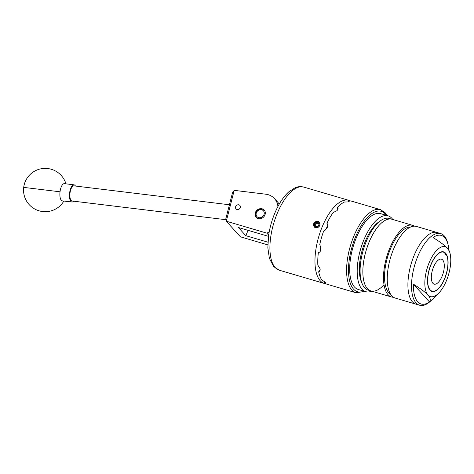 <?xml version="1.0" encoding="UTF-8"?>
<svg xmlns="http://www.w3.org/2000/svg" width="474" height="474" viewBox="0 0 474 474"><rect width="100%" height="100%" fill="white"/><g stroke="black" fill="none" stroke-linecap="round" stroke-linejoin="round"><path stroke-width="0.71" d="M238.932 204.851A2.589 2.263 -42.2 0 0 236.016 205.971A2.589 2.263 -42.2 0 0 236.034 208.916A2.589 2.263 -42.2 0 0 236.976 209.502A2.589 2.263 -42.2 0 0 239.897 208.382A2.589 2.263 -42.2 0 0 239.874 205.438A2.589 2.263 -42.2 0 0 238.932 204.851M262.235 208.833A5.439 4.752 -42.2 0 0 256.108 211.185A5.439 4.752 -42.2 0 0 256.156 217.359A5.439 4.752 -42.2 0 0 258.134 218.591A5.439 4.752 -42.2 0 0 264.255 216.239A5.439 4.752 -42.2 0 0 264.214 210.059A5.439 4.752 -42.2 0 0 262.235 208.833M267.834 244.886L240.419 236.816L226.288 221.228L225.748 219.118L232.485 192.805L234.197 190.358L226.299 221.222L266.862 233.149L269.208 231.934M277.936 206.48A17.331 15.144 -42.2 0 0 274.482 198.606A17.331 15.144 -42.2 0 0 266.068 194.233L234.197 190.358M268.497 236.348L238.386 227.496L245.81 235.691L267.934 242.19M274.482 198.606L277.841 202.315A17.331 15.144 137.8 0 1 279.227 204.134M248.062 230.34L245.81 235.691M268.669 235.14L266.862 233.149M229.422 204.768L73.867 185.849A7.625 2.957 96.9 0 0 70.454 190.672A7.625 2.957 96.9 0 0 72.024 200.988L225.897 219.699M73.612 201.177A8.662 3.359 -83.1 0 1 71.9 202.019L62.319 200.852A8.662 3.359 -83.1 0 1 62.319 200.852A8.662 3.359 -83.1 0 1 62.301 200.852A8.662 3.359 -83.1 0 1 60.032 191.804A8.662 3.359 -83.1 0 1 64.411 183.651A8.662 3.359 -83.1 0 1 64.428 183.651M71.9 202.019A8.662 3.359 -83.1 0 1 71.882 202.019A8.662 3.359 -83.1 0 1 69.613 192.989A8.662 3.359 -83.1 0 1 73.991 184.819A8.662 3.359 -83.1 0 1 75.449 186.039M73.991 184.819A8.662 3.359 -83.1 0 1 74.009 184.819L64.411 183.651M264.137 212.139A4.331 3.786 -42.2 0 0 259.112 209.988A4.331 3.786 -42.2 0 0 256.233 215.279A4.331 3.786 -42.2 0 0 261.257 217.436A4.331 3.786 -42.2 0 0 264.137 212.139M256.458 217.661A5.415 4.734 137.8 0 1 255.599 216.061A5.415 4.734 137.8 0 1 258.182 209.964A5.415 4.734 137.8 0 1 264.48 210.391M371.723 291.154A39.532 16.957 -73.6 0 1 365.774 291.682L358.261 289.472A39.532 16.957 -73.6 0 1 354.499 287.019A39.532 16.957 -73.6 0 1 354.7 241.953A39.532 16.957 -73.6 0 1 380.563 213.626L388.07 215.83A39.532 16.957 -73.6 0 1 391.832 218.283A39.532 16.957 -73.6 0 1 392.786 219.498M365.774 291.682A39.532 16.957 -73.6 0 1 362.012 289.229A39.532 16.957 -73.6 0 1 362.213 244.163A39.532 16.957 -73.6 0 1 388.07 215.83M362.154 283.671L361.277 281.503A35.266 15.127 -73.6 0 1 374.555 225.808A35.266 15.127 -73.6 0 1 378.779 221.956L380.693 220.611A37.345 16.021 106.4 0 0 376.22 224.694A37.345 16.021 106.4 0 0 362.154 283.671A37.345 16.021 106.4 0 0 368.191 290.118L370.952 290.929A37.345 16.021 -73.6 0 1 363.357 263.763A37.345 16.021 -73.6 0 1 378.981 225.506A37.345 16.021 -73.6 0 1 392.022 219.266A37.345 16.021 106.4 0 0 369.287 241.639A37.345 16.021 106.4 0 0 370.952 290.929L391.601 296.997A37.345 16.021 106.4 0 0 393.562 297.281M414.472 226.163A37.345 16.021 106.4 0 0 412.67 225.34L389.255 218.455A37.345 16.021 106.4 0 0 380.693 220.611M383.993 284.696A37.345 16.021 -73.6 0 1 370.952 290.929M448.908 250.011A35.746 15.334 106.4 0 0 448.191 245.188L447.871 243.766A37.345 16.021 106.4 0 0 440.678 233.575L437.075 232.515A37.345 16.021 106.4 0 0 414.347 254.888A37.345 16.021 106.4 0 1 437.075 232.515L416.427 226.442A37.345 16.021 106.4 0 0 393.693 248.814A37.345 16.021 106.4 0 0 395.357 298.105L419.614 305.232A37.345 16.021 106.4 0 0 431.174 300.552L438.521 293.335A25.993 11.151 106.4 0 0 446.295 281.023A25.993 11.151 106.4 0 0 450.14 253.809A25.993 11.151 106.4 0 0 447.61 248.329A25.993 11.151 106.4 0 0 429.314 262.288A25.993 11.151 106.4 0 0 427.998 294.982A25.993 11.151 106.4 0 0 438.521 293.335M414.347 254.888A37.345 16.021 106.4 0 0 416.006 304.172A37.345 16.021 106.4 0 1 414.347 254.888M410.502 227.076A35.266 15.127 106.4 0 0 390.617 248.459A35.266 15.127 106.4 0 0 390.718 294.366M412.67 225.34A37.345 16.021 106.4 0 0 389.942 247.712A37.345 16.021 106.4 0 0 391.601 296.997M444.44 278.973A20.311 8.71 106.4 0 0 443.534 252.174A20.311 8.71 106.4 0 0 431.174 264.338A20.311 8.71 106.4 0 0 432.075 291.137A20.311 8.71 106.4 0 0 444.44 278.973M440.678 233.575A37.345 16.021 106.4 0 0 417.95 255.948A37.345 16.021 106.4 0 0 419.614 305.232M427.998 294.982L427.998 294.982C424.674 291.682 419.81 288.091 413.411 284.21A35.746 15.334 106.4 0 0 429.432 301.891C430.896 300.315 430.416 298.016 427.998 294.982M448.191 245.188A35.746 15.334 106.4 0 0 433.023 237.557C439.422 241.438 444.28 245.028 447.61 248.329L449.696 251.842L450.14 253.809M429.432 301.891L413.411 284.21M316.057 226.916A2.5 2.186 -42.2 0 0 317.284 226.779A2.5 2.186 -42.2 0 0 318.996 224.96A2.5 2.186 -42.2 0 0 318.439 222.786A2.5 2.186 -42.2 0 0 316.17 222.43A2.5 2.186 -42.2 0 0 314.458 224.255A2.5 2.186 -42.2 0 0 315.014 226.43A2.5 2.186 -42.2 0 0 316.057 226.916M316.259 226.726L317.284 226.779L318.996 224.96L318.439 222.786L316.17 222.43L314.458 224.255L315.014 226.43L316.259 226.726M313.581 224.119A3.466 3.028 -42.2 0 0 313.45 224.913L313.462 224.658A3.484 3.045 -42.2 0 1 313.569 224.119A3.484 3.045 -42.2 0 1 314.232 222.845L314.179 226.987L315.459 227.781L317.544 227.603A3.466 3.028 -42.2 0 0 319.867 225.097A3.466 3.028 -42.2 0 0 317.651 221.411A3.466 3.028 -42.2 0 0 313.581 224.119M317.402 227.84L319.227 226.382L320.003 224.54C319.44 220.937 317.515 220.374 314.232 222.845M444.541 279.085A20.625 8.846 106.4 0 0 446.952 255.427A20.625 8.846 106.4 0 0 445.916 253.549L445.495 254.55L444.813 253.803L445.234 252.802A20.625 8.846 106.4 0 0 431.067 264.225A20.625 8.846 106.4 0 0 427.986 285.668A20.625 8.846 106.4 0 0 436.72 290.254A20.625 8.846 106.4 0 0 444.541 279.085M433.562 266.975A12.999 5.575 106.4 0 0 434.137 284.127A12.999 5.575 106.4 0 0 442.052 276.342A12.999 5.575 106.4 0 0 441.472 259.183A12.999 5.575 106.4 0 0 433.562 266.975M325.448 282.889L325.194 282.391A43.324 18.587 -73.6 0 1 324.986 282.166A43.324 18.587 -73.6 0 1 324.779 281.935L321.698 279.838A43.324 18.587 106.4 0 1 318.664 271.744L320.187 269.89M325.194 282.391C325.697 282.937 325.478 283.12 324.53 282.96A43.324 18.587 106.4 0 0 327.155 284.281L355.992 292.76A43.324 18.587 -73.6 0 1 351.868 290.07A43.324 18.587 -73.6 0 1 352.087 240.679A43.324 18.587 -73.6 0 1 380.432 209.632L351.595 201.154A43.324 18.587 106.4 0 0 348.461 200.858C349.344 201.243 349.421 201.533 348.704 201.734L349.19 201.438M337.731 209.727L337.435 207.339A43.324 18.587 106.4 0 1 344.373 202.043L348.106 201.912A43.324 18.587 -73.6 0 1 348.704 201.734M337.435 207.339L338.086 208.459L337.559 209.958A43.324 18.587 -73.6 0 0 336.931 210.717L333.192 212.512A43.324 18.587 106.4 0 0 326.93 223.295L326.965 223.337M327.001 223.373L326.93 223.295C327.842 224.356 328.002 225.624 327.421 227.111A43.324 18.587 -73.6 0 0 326.941 228.255L323.665 231.075A43.324 18.587 106.4 0 0 319.76 244.46L321.011 248.601A43.324 18.587 -73.6 0 0 320.803 249.816C320.501 251.38 319.683 252.358 318.344 252.755A43.324 18.587 106.4 0 0 317.847 265.156L320.045 268.669A43.324 18.587 -73.6 0 0 320.163 269.635L319.82 271.158L318.664 271.744M325.798 283.742A43.324 18.587 -73.6 0 1 324.364 283.464A43.324 18.587 -73.6 0 1 320.24 280.774A43.324 18.587 -73.6 0 1 320.46 231.383A43.324 18.587 -73.6 0 1 348.805 200.33A43.324 18.587 -73.6 0 1 350.162 200.869M313.616 225.612L314.215 227.028M348.289 201.853L348.461 200.858M324.53 282.96L324.903 282.077M320.223 251.368A33.31 14.291 -73.6 0 1 320.886 246.397M325.632 230.062A33.31 14.291 -73.6 0 1 327.765 225.44M314.333 226.85L316.336 227.668L314.292 226.809L313.45 224.913M317.544 227.603L316.336 227.668M315.589 226.59L315.192 225.067L316.916 223.26L316.17 222.43M316.916 223.26L319.192 223.621M315.192 225.067L314.458 224.255M65.951 183.841A21.662 21.662 0 0 0 23.7 187.39L60.032 191.804M303.745 187.088A43.324 18.587 106.4 0 0 275.406 218.141A43.324 18.587 106.4 0 0 275.187 267.526A43.324 18.587 106.4 0 0 279.31 270.216L273.67 266.589L269.368 258.336L267.851 247.76L268.545 236.028C269.647 228.178 271.744 220.529 274.843 213.075C278.777 203.702 283.523 196.544 289.069 191.603L295.225 187.698C296.06 187.372 299.011 185.962 303.745 187.088L348.805 200.33M386.328 215.32A41.937 17.994 106.4 0 0 385.232 213.916A41.937 17.994 106.4 0 0 355.713 236.437A41.937 17.994 106.4 0 0 353.592 289.181A41.937 17.994 106.4 0 0 364.026 291.166M23.7 187.39A21.662 21.662 0 0 0 63.86 201.041M387.098 215.546L385.06 212.63L380.432 209.632M324.364 283.464L279.31 270.216M364.802 291.392L355.992 292.76"/></g></svg>
